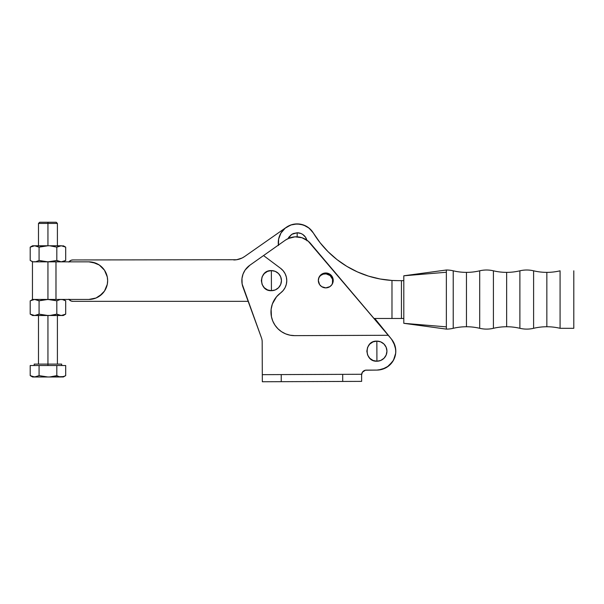<?xml version="1.0" encoding="UTF-8"?>
<svg xmlns="http://www.w3.org/2000/svg" width="604" height="604" viewBox="0 0 604 604"><rect width="100%" height="100%" fill="white"/><g stroke="black" fill="none" stroke-linecap="round" stroke-linejoin="round"><path stroke-width="0.91" d="M446.364 270.003L403.804 275.794L446.364 272.253L446.364 270.003A29.551 29.551 0 0 1 453.219 270.811L453.219 328.304L453.219 270.811A57.04 57.04 0 0 0 466.454 272.366L466.454 326.749A57.04 57.04 0 0 0 453.219 328.304A29.551 29.551 0 0 1 446.364 329.112L446.364 326.862L446.364 329.112A29.551 29.551 0 0 0 453.219 328.304A57.04 57.04 0 0 1 479.697 328.304A29.551 29.551 0 0 0 493.415 328.304L493.415 270.811A29.551 29.551 0 0 0 479.697 270.811L479.697 328.304A57.04 57.04 0 0 0 466.454 326.749L466.454 272.366A57.04 57.04 0 0 0 479.697 270.811A57.04 57.04 0 0 1 453.219 270.811A29.551 29.551 0 0 0 446.364 270.003L446.364 272.253L403.804 275.794L403.804 323.321L446.364 326.862L446.364 272.253L446.364 310.871M560.082 270.811A57.04 57.04 0 0 1 533.604 270.811A29.551 29.551 0 0 0 519.885 270.811L519.885 328.304A57.04 57.04 0 0 0 506.65 326.749L506.65 272.366A57.04 57.04 0 0 0 519.885 270.811A57.04 57.04 0 0 1 493.415 270.811A57.04 57.04 0 0 0 506.65 272.366L506.65 326.749A57.04 57.04 0 0 1 519.885 328.304A29.551 29.551 0 0 0 533.604 328.304L533.604 270.811A29.551 29.551 0 0 0 519.885 270.811L519.885 328.304A29.551 29.551 0 0 0 533.604 328.304A57.04 57.04 0 0 1 546.846 326.749L546.846 272.366A57.04 57.04 0 0 0 560.082 270.811L560.082 328.304A57.04 57.04 0 0 0 546.846 326.749A57.04 57.04 0 0 1 560.082 328.304M479.697 270.811L479.697 328.304A29.551 29.551 0 0 0 493.415 328.304A57.04 57.04 0 0 1 506.65 326.749A57.04 57.04 0 0 0 493.415 328.304L493.415 270.811A29.551 29.551 0 0 0 479.697 270.811M573.8 270.811L573.8 328.304L560.067 328.304M306.855 240.135A10.049 10.049 0 0 0 297.168 232.767L297.168 236.828L297.168 232.767L291.747 234.352L288.04 238.618M403.804 275.885L403.804 323.231M278.391 245.081A18.913 18.913 0 0 1 313.325 232.978L320.135 242.778L328.063 251.694L337.009 259.592L346.832 266.356L357.402 271.898L368.553 276.134L380.135 278.995L391.981 280.452L391.981 318.474L403.804 318.474L401.441 318.474L401.441 280.641L398.104 280.641L401.441 280.641L401.441 318.474L391.981 318.474L391.981 280.452L398.149 280.641L393.778 280.55M312.91 232.329L311.966 231.03M311.052 229.973L309.912 228.841M309.248 228.259L307.542 226.998M306.349 226.273L304.907 225.556M303.616 225.035L302.076 224.545M300.724 224.235L299.108 224.001M297.749 223.91L296.096 223.933M294.752 224.054L293.091 224.341M291.649 224.726L290.177 225.239M289.022 225.745L287.406 226.613M278.452 245.511L278.633 239.071L280.958 233.069L285.171 228.191L290.773 225.013L297.123 223.903L303.472 224.982L309.089 228.131L313.325 232.978A99.305 99.305 0 0 0 391.981 280.452L389.618 280.279M546.846 326.749A57.04 57.04 0 0 0 533.604 328.304L533.604 270.811A57.04 57.04 0 0 0 546.846 272.366L546.846 326.749M391.981 318.474L374.004 318.474L391.981 318.474M333.227 280.641L332.661 277.795L331.045 275.379L328.629 273.763L325.775 273.197L322.929 273.763L320.513 275.379L318.897 277.795L318.331 280.641M307.028 240.853L305.526 237.229L302.755 234.458L301.019 233.529L297.168 232.767L293.325 233.529L291.589 234.458L288.818 237.229L287.889 238.973M389.588 280.271L384.552 279.712M380.135 278.995L378.104 278.603M378.074 278.595L368.553 276.134M367.723 275.869L361.653 273.695M357.402 271.898L346.832 266.356M346.334 266.054L345.82 265.737M345.805 265.73L340.701 262.34M336.662 259.32L331.264 254.737M327.851 251.483L322.528 245.707M320.037 242.665L313.325 232.978M308.229 227.474L307.338 226.87M290.773 225.013L288.788 225.858M319.584 276.504L320.513 275.379M324.325 273.34L325.775 273.197M329.92 274.45L331.045 275.379M401.441 280.641L403.804 280.641L401.441 280.641M318.331 280.55A7.444 7.444 0 0 1 325.767 273.197A7.444 7.444 0 0 1 333.227 280.528M319.524 276.602A7.505 7.505 0 0 1 320.618 275.515L323.208 274.156L326.13 273.891L330.139 275.59L332.532 279.237L332.449 283.744A7.505 7.505 0 0 0 320.618 275.515L319.524 276.602M378.595 370.003L385.669 367.919L388.772 365.881L393.498 360.211L395.696 353.166L395.726 349.459L395.031 345.82L391.603 339.282M376.866 370.078L378.044 370.048M395.726 349.459L393.634 342.377M391.588 339.259L374.797 318.474L391.588 339.259M326.13 273.891L327.564 274.193M308.289 227.512L312.427 231.626L308.289 227.512L305.798 225.979L300.248 224.152L294.412 224.099L291.558 224.748L286.319 227.323L288.84 225.836M239.433 259.078A18.913 18.913 0 0 1 233.748 259.954A18.913 18.913 0 0 0 244.597 256.534L286.296 227.338L244.597 256.534L242.113 258.006L236.625 259.735L72.797 259.954L70.985 260.316L68.864 262.06L69.452 261.343M68.864 299.229L70.985 300.973L72.797 301.336L248.153 301.336L72.797 301.336A4.726 4.726 0 0 1 69.015 299.441M313.355 233.023L312.698 232.019M236.625 259.735L72.797 259.954A4.726 4.726 0 0 0 69.015 261.849M45.7 245.866L47.943 245.768L47.943 223.427L38.49 223.427L47.943 223.427L47.943 222.242L39.668 222.242L56.217 222.242L47.943 222.242L47.943 223.427L57.403 223.427L47.943 223.427L47.943 245.768L39.071 247.142L34.639 245.768L35.764 245.866L33.507 245.866L30.2 247.142L34.639 245.768L61.253 245.768L56.821 247.142L56.821 260.475L61.253 261.849L65.693 260.475L65.693 247.142L61.253 245.768L32.578 245.768L34.639 245.768L30.2 247.142L30.2 260.475L30.2 247.142L31.295 246.575M55.968 299.441L55.968 261.849L47.943 261.849L47.943 299.441L55.968 299.441L47.943 299.441L47.943 261.849L32.457 261.849L88.848 261.849A18.799 18.799 0 0 1 107.648 280.641A18.799 18.799 0 0 1 88.848 299.441L55.991 299.441L55.991 261.849L88.848 261.849L96.044 263.276L99.29 265.013L104.477 270.199L107.285 276.979L107.648 280.641L107.285 284.31L104.477 291.09L102.136 293.937L96.044 298.006L88.848 299.441L55.968 299.441L55.968 261.849L55.991 299.441M32.457 299.441L47.943 299.441L32.457 299.441L32.457 261.849M47.943 364.106L47.943 315.514L47.943 364.106L34.194 364.106L47.943 364.106L47.943 365.526L47.943 364.106L61.691 364.106L47.943 364.106M32.397 376.624L30.2 375.62L30.2 365.526L30.2 375.62L32.578 376.994L36.874 376.624L33.507 376.896L30.2 375.62L34.639 376.994L47.943 376.994L39.071 375.62L39.071 365.526L56.821 365.526L56.821 375.62L59.011 376.624L56.821 375.62L56.821 365.526L65.693 365.526L39.071 365.526L39.071 375.62L34.639 376.994L39.071 375.62L47.943 376.994L63.495 376.617L65.693 375.62L65.693 365.526L65.693 375.62L63.314 376.994L60.128 376.896L63.314 376.994M57.523 375.998L56.821 375.62L50.185 376.896M59.011 376.624L60.128 376.896L59.011 376.617M39.071 365.526L30.2 365.526L39.071 365.526M64.598 376.186L61.253 376.994L32.578 376.994M92.518 262.212L99.29 265.013M104.477 291.09L99.29 296.27M96.044 298.006L92.518 299.078M63.314 245.768L65.693 247.142L64.598 246.575L65.693 247.142L65.693 260.475L62.386 261.751L60.128 261.751L56.821 260.475L56.821 247.142L60.128 245.866L62.378 245.866M45.7 261.751L39.071 260.475L39.071 247.142L39.071 260.475L35.764 261.751L39.071 260.475L47.943 261.849L56.821 260.475L50.2 261.751L45.7 261.751L50.2 261.751M35.764 261.751L33.507 261.751L35.764 261.751M32.389 261.479L30.532 260.664M56.821 247.142L50.2 245.866L56.821 247.142L59.011 246.138L57.523 246.764M62.386 245.866L64.598 246.575M43.473 246.138L41.261 246.575L43.473 246.138M34.639 245.768L39.071 247.142L41.261 246.575M38.362 246.757L37.977 246.575M30.419 247.013L32.578 245.768M32.578 261.849L31.287 261.041M59.011 261.479L57.909 261.041L59.011 261.479M57.508 260.853L56.821 260.475M64.598 261.041L63.314 261.849M39.071 314.148L39.071 300.815L34.639 299.441L30.2 300.815L30.2 314.148L34.639 315.514L39.071 314.148L35.764 315.424L32.578 315.514L50.185 315.424L56.821 314.148L61.253 315.514L60.128 315.424L62.378 315.424L65.693 314.148L61.253 315.514L34.639 315.514L31.287 314.714L30.2 314.148L30.2 300.815L34.639 299.441L39.071 300.815L39.071 314.148L47.943 315.514L39.071 314.148L36.874 315.145L38.369 314.525M50.185 299.531L56.821 300.815L56.821 314.148L56.821 300.815L60.128 299.539L56.821 300.815L47.943 299.441L39.071 300.815L45.685 299.539L50.185 299.531L45.685 299.539M60.128 299.539L62.378 299.539L60.128 299.539M63.495 299.811L65.693 300.815L65.693 314.148L65.693 300.815L62.378 299.539L65.353 300.626M63.314 315.514L61.253 315.514L63.314 315.514L65.693 314.148L61.253 315.514L56.821 314.148L54.632 314.714M32.578 315.514L31.295 314.714M50.185 315.424L61.253 315.514M57.531 314.533L57.909 314.714M64.598 314.714L65.466 314.269M63.314 299.441L64.598 300.248M38.377 300.437L39.071 300.815M31.295 300.241L32.578 299.441M318.889 277.613L321.615 274.254L324.295 273.136L327.202 273.121L329.89 274.224L331.958 276.27L333.227 280.407A7.444 7.444 0 0 1 325.805 287.882A7.444 7.444 0 0 1 318.331 280.46L319.033 277.274M271.4 280.641L271.362 270.592C258.391 270.026 258.474 291.362 271.438 290.69L271.4 280.641L271.438 290.69L267.587 289.943L264.318 287.776L262.128 284.522L261.351 280.686L262.098 276.836L264.265 273.567L267.519 271.377L271.362 270.592L275.205 271.347L278.474 273.514L280.664 276.76L281.449 280.603L280.694 284.454L278.535 287.723L275.281 289.912L271.438 290.69A10.049 10.049 0 0 0 281.449 280.603A10.049 10.049 0 0 0 271.362 270.592L271.4 280.641M294.699 335.643A23.647 23.647 0 0 1 280.543 292.993L276.511 296.783L272.381 303.948L271.12 309.323L271.438 316.7L272.797 321.132L275.001 325.209L277.953 328.78L281.547 331.709L285.647 333.876L290.086 335.205L294.699 335.643L388.221 335.28L308.07 241.049L301.94 237.719L295.024 236.836L288.251 238.52L285.216 240.264A18.92 18.92 0 0 1 310.569 243.503L388.221 335.28L294.699 335.643M261.464 337.847L242.989 287.164A18.913 18.913 0 0 1 249.852 265.231L245.103 270.063L243.034 274.088L241.97 278.497L242.136 284.008L261.464 337.847A11.823 11.823 0 0 1 262.181 341.849L262.302 374.661L361.607 374.276L281.222 374.586L281.245 381.683L361.637 381.373L361.607 374.276L361.637 381.373L342.717 381.441L342.695 374.352L342.717 381.441L281.245 381.683L281.222 374.586L262.302 374.661L262.332 381.758L281.245 381.683L262.332 381.758L262.181 341.849M376.888 351.166L376.843 341.117C363.88 340.543 363.963 361.887 376.926 361.215L376.888 351.166L376.926 361.215A10.049 10.049 0 0 0 386.938 351.128A10.049 10.049 0 0 0 376.843 341.117L376.888 351.166M321.668 286.643L319.599 284.597L318.331 280.46A7.444 7.444 0 0 1 325.752 272.985A7.444 7.444 0 0 1 333.227 280.407L331.989 284.544L329.943 286.613L325.805 287.882L321.713 286.673M387.111 367.081L392.766 361.441L395.008 356.587L395.59 353.967L395.801 351.294L395.084 346.001L394.17 343.48L391.324 338.95A18.913 18.913 0 0 1 376.956 370.078L382.249 369.301L388.568 366.039M362.392 372.238L365.397 370.214L376.956 370.078L366.318 370.124A4.726 4.726 0 0 0 361.607 374.865L362.445 372.162M263.548 255.567L280.611 268.342A15.372 15.372 0 0 1 280.543 292.993L283.148 290.554L285.111 287.579L286.341 284.227L286.764 280.686L286.364 277.138L285.148 273.786L283.201 270.796L280.611 268.342L263.548 255.567L249.852 265.231L285.216 240.264L263.548 255.567M327.262 287.731L325.805 287.882M318.912 283.314L318.482 281.917M391.324 338.95L388.221 335.28L391.324 338.95M394.057 359.093L395.008 356.587M395.084 346.001L394.17 343.48M241.842 280.762L242.136 284.008M376.926 361.215L373.076 360.467L369.807 358.3L367.617 355.046L366.839 351.203L367.587 347.36L369.754 344.091L373.008 341.894L376.843 341.117L380.694 341.864L383.963 344.031L386.152 347.285L386.938 351.128L386.183 354.978L384.016 358.248L380.769 360.437L376.926 361.215M403.872 323.321L446.364 329.112M38.49 245.768L38.49 223.427L39.668 222.242M38.49 364.106L38.49 315.514M34.194 365.526L34.194 364.106M61.691 365.526L61.691 364.106M57.403 364.106L57.403 315.514M57.403 245.768L57.403 223.427L56.217 222.242"/></g></svg>
